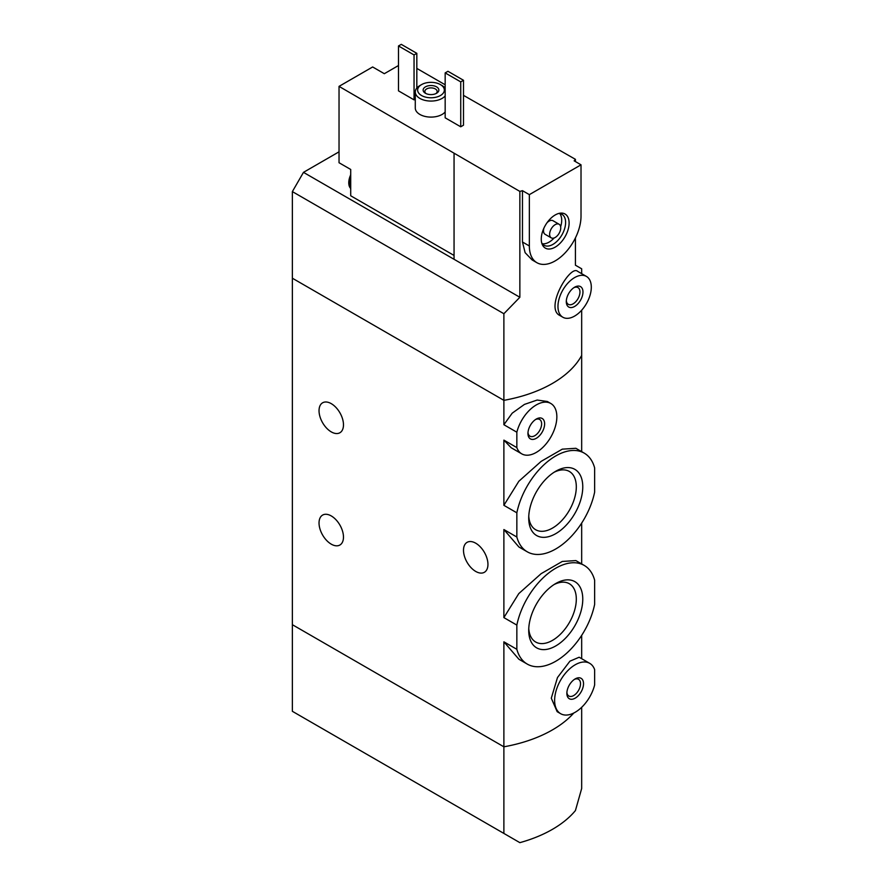 <?xml version="1.0" encoding="UTF-8"?>
<svg xmlns="http://www.w3.org/2000/svg" width="887" height="887" viewBox="0 0 887 887"><rect width="100%" height="100%" fill="white"/><g stroke="black" fill="none" stroke-linecap="round" stroke-linejoin="round"><path stroke-width="1.33" d="M516.844 625.091A56.968 32.897 -60 0 1 584.223 565.407A56.968 32.897 -60 0 1 594.634 580.176L594.634 604.402A56.968 32.897 -60 0 1 527.255 664.086A56.968 32.897 -60 0 1 516.844 649.306L516.844 625.091L503.883 617.607L503.883 529.539L518.895 546.98L527.255 551.803A56.968 32.897 -60 0 1 516.844 537.023L503.883 529.539M584.223 565.407L575.874 560.584L562.28 561.449L541.137 573.667L518.795 593.591L503.883 617.607M516.844 649.306L503.883 641.822L518.906 659.252L527.255 664.086M516.844 537.023L516.844 512.808L503.883 505.324L503.883 440.118L511.189 447.747L521.756 453.856A29.071 16.786 -60 0 1 516.844 447.602L503.883 440.118M516.844 512.808A56.968 32.897 -60 0 1 584.223 453.124A56.968 32.897 -60 0 1 594.634 467.892L594.634 492.119A56.968 32.897 -60 0 1 527.255 551.803M575.874 448.29L562.303 449.155L541.159 461.362L518.828 481.275L503.883 505.324M503.883 641.822L503.883 746.81A117.871 68.055 180 0 0 573.789 713.026A117.871 68.055 180 0 1 503.883 746.81L292.366 624.692L292.366 278.219L503.883 400.336L503.883 313.721L292.366 191.603L292.366 278.219L503.883 400.336A117.871 68.055 0 0 0 581.672 355.421A117.871 68.055 180 0 1 503.883 400.336L503.883 424.718L512.198 413.176L524.439 404.405L537.167 400.048L547.346 401.489L550.827 403.496A29.071 16.786 -60 0 1 550.827 437.069A29.071 16.786 -60 0 1 521.756 453.856M582.77 486.852A38.219 22.064 -60 0 1 555.739 533.664A38.219 22.064 -60 0 1 528.719 518.063A38.219 22.064 -60 0 1 555.739 471.252A38.219 22.064 -60 0 1 582.77 486.852M582.77 599.135A38.219 22.064 -60 0 1 555.739 645.947A38.219 22.064 -60 0 1 528.719 630.347A38.219 22.064 -60 0 1 555.739 583.535A38.219 22.064 -60 0 1 582.77 599.135M516.844 447.602L516.844 432.202L503.883 424.718M516.844 432.202A29.071 16.786 -60 0 1 550.827 403.496M544.629 423.864A11.786 6.808 -60 0 1 536.291 438.3A11.786 6.808 -60 0 1 527.953 433.488A11.786 6.808 -60 0 1 536.291 419.052A11.786 6.808 -60 0 1 544.629 423.864M579.156 657.234L569.92 661.181L557.479 677.546L551.293 698.202L557.169 711.684L560.651 713.702A29.071 16.786 -60 0 1 560.651 680.129A29.071 16.786 -60 0 1 589.722 663.343A29.071 16.786 -60 0 1 594.634 669.596L594.634 684.997A29.071 16.786 -60 0 1 560.651 713.702M583.524 683.711A11.786 6.808 -60 0 1 575.186 698.158A11.786 6.808 -60 0 1 566.86 693.335A11.786 6.808 -60 0 1 575.186 678.899A11.786 6.808 -60 0 1 583.524 683.711M331.261 403.652A17.285 9.979 60 0 1 342.548 418.886A17.285 9.979 60 0 1 339.898 432.745A17.285 9.979 60 0 1 322.613 422.755A17.285 9.979 60 0 1 322.613 402.798A17.285 9.979 60 0 1 331.261 403.652M331.261 515.935A17.285 9.979 60 0 1 342.548 531.169A17.285 9.979 60 0 1 339.898 545.017A17.285 9.979 60 0 1 322.613 535.038A17.285 9.979 60 0 1 322.613 515.081A17.285 9.979 60 0 1 331.261 515.935M581.672 658.697L581.672 635.369M581.672 451.649L581.672 310.206M581.672 563.932L581.672 523.086M475.731 543.199A17.285 9.979 60 0 1 487.018 558.433A17.285 9.979 60 0 1 484.369 572.292A17.285 9.979 60 0 1 467.083 562.314A17.285 9.979 60 0 1 467.083 542.345A17.285 9.979 60 0 1 475.731 543.199M535.504 419.551A9.657 5.577 -60 0 1 539.618 419.44A9.657 5.577 -60 0 1 541.624 423.864A9.657 5.577 -60 0 1 537.4 433.588A9.657 5.577 -60 0 1 529.96 436.171A9.657 5.577 -60 0 1 527.998 432.557M528.763 516.112A33.662 19.436 120 0 0 535.681 529.739A33.662 19.436 120 0 0 569.343 510.313A33.662 19.436 120 0 0 569.343 471.452A33.662 19.436 120 0 0 554.076 472.272M528.763 628.395A33.662 19.436 120 0 0 535.681 642.022A33.662 19.436 120 0 0 569.343 622.596A33.662 19.436 120 0 0 569.343 583.735A33.662 19.436 120 0 0 554.076 584.555M574.399 679.398A9.657 5.577 -60 0 1 578.512 679.298A9.657 5.577 -60 0 1 580.519 683.711A9.657 5.577 -60 0 1 576.295 693.434A9.657 5.577 -60 0 1 568.855 696.029A9.657 5.577 -60 0 1 566.893 692.403M398.496 65.527L384.326 73.699L372.651 66.968L339.034 86.372L519.86 191.415A117.871 68.055 180 0 0 522.465 190.672L529.351 194.641L529.351 245.976A36.544 21.1 120 0 0 536.912 262.707A36.544 21.1 120 0 0 565.074 252.917A36.544 21.1 120 0 0 581.018 216.14L581.018 164.816L529.351 194.641M454.055 255.445L350.709 195.772L350.709 169.461L339.034 162.731L339.034 86.372M575.419 161.578L575.419 159.327L463.502 95.364M445.163 84.775L416.823 68.41M575.419 159.327A117.871 68.055 180 0 1 574.144 160.835L581.018 164.816M536.912 262.707L532.111 259.924L525.115 252.673L522.465 241.996L522.465 190.672M503.883 313.721L519.86 297.278L519.86 191.415M581.672 273.662L581.672 268.805L575.419 265.202L575.419 237.927M586.418 276.411L577.57 271.3C570.297 264.526 544.529 307.989 559.719 315.428L562.846 317.236A23.572 13.615 -60 0 1 562.846 290.016A23.572 13.615 -60 0 1 586.418 276.411A23.572 13.615 -60 0 1 591.307 287.2A23.572 13.615 -60 0 1 581.007 310.927A23.572 13.615 -60 0 1 562.846 317.236M463.502 125.189L460.73 126.797L445.163 117.816L445.163 72.9L447.946 71.293L463.502 80.285L463.502 125.189M415.282 99.133L414.052 99.854L398.496 90.862L398.496 45.958L401.268 44.35L416.823 53.331L416.823 88.068M445.163 111.95A15.711 9.07 180 0 1 427.512 116.873A15.711 9.07 180 0 1 415.282 108.026L415.282 91.993A15.711 9.07 180 0 1 419.884 85.573L421.547 84.609A13.36 7.717 180 0 1 440.44 84.609L440.44 84.609A13.36 7.717 180 0 1 440.44 95.519A13.36 7.717 180 0 1 421.547 95.519A13.36 7.717 180 0 1 421.547 84.609M519.86 297.278L454.055 259.292L454.055 153.418M454.055 259.292L303.476 172.355L292.366 191.603M303.476 172.355L339.034 151.821M436.559 86.859A7.861 4.535 180 0 1 436.559 93.268A7.861 4.535 180 0 1 425.438 93.268A7.861 4.535 180 0 1 425.438 86.859A7.861 4.535 180 0 1 436.559 86.859M442.114 85.573L440.44 84.609L442.114 85.573A15.711 9.07 180 0 1 445.163 88.068M445.163 95.918A15.711 9.07 180 0 1 427.512 100.841A15.711 9.07 180 0 1 415.282 91.993M426.115 93.623A6.154 3.559 180 0 1 424.84 91.45A6.154 3.559 180 0 1 428.643 88.168A6.154 3.559 180 0 1 435.351 88.944A6.154 3.559 180 0 1 437.158 91.45A6.154 3.559 180 0 1 435.883 93.623M416.823 53.331L414.052 54.939L414.052 99.854M414.052 54.939L398.496 45.958M463.502 80.285L460.73 81.881L460.73 126.797M460.73 81.881L445.163 72.9M582.97 292.011A11.786 6.808 -60 0 1 574.632 306.447A11.786 6.808 -60 0 1 566.294 301.635A11.786 6.808 -60 0 1 574.632 287.2A11.786 6.808 -60 0 1 582.97 292.011M573.845 287.698A9.657 5.577 -60 0 1 577.958 287.588A9.657 5.577 -60 0 1 579.965 292.011A9.657 5.577 -60 0 1 575.741 301.735A9.657 5.577 -60 0 1 568.301 304.319A9.657 5.577 -60 0 1 566.338 300.704M569.11 223.014A19.691 11.365 -60 0 1 557.712 245.411A19.691 11.365 -60 0 1 542.179 244.302A19.691 11.365 -60 0 1 545.339 225.376A19.691 11.365 -60 0 1 560.152 213.168A19.691 11.365 -60 0 1 569.11 223.014M551.259 237.86A7.861 4.535 -60 0 1 551.259 228.791A7.861 4.535 -60 0 1 559.109 224.256A7.861 4.535 -60 0 1 560.739 227.848A7.861 4.535 -60 0 1 557.313 235.754A7.861 4.535 -60 0 1 551.259 237.86L545.139 234.334A7.861 4.535 -60 0 1 543.919 228.125M547.013 222.759A7.861 4.535 -60 0 1 553 220.719L559.109 224.256M559.741 213.545A17.873 10.322 -60 0 1 561.715 220.231A17.873 10.322 -60 0 1 560.651 226.717M554.164 237.96A17.873 10.322 -60 0 1 542.29 243.759M558.755 213.457A17.873 10.322 -60 0 1 561.903 214.288A17.873 10.322 -60 0 1 565.607 222.482A17.873 10.322 -60 0 1 557.801 240.466A17.873 10.322 -60 0 1 544.019 245.255A17.873 10.322 -60 0 1 541.724 242.949M350.709 187.556A14.148 8.171 -60 0 1 350.709 178.32M350.709 188.499A14.148 8.171 -60 0 1 348.779 182.19A14.148 8.171 -60 0 1 350.709 174.817M503.883 833.425L292.366 711.307L292.366 624.692L503.883 746.81L503.883 833.425L519.86 842.65A117.871 68.055 0 0 0 575.419 810.574L581.672 788.51L581.672 707.316M522.465 241.996L529.351 245.976M584.223 453.124L575.874 448.301M589.722 663.343L579.156 657.245M348.779 182.19L350.709 174.44"/></g></svg>
